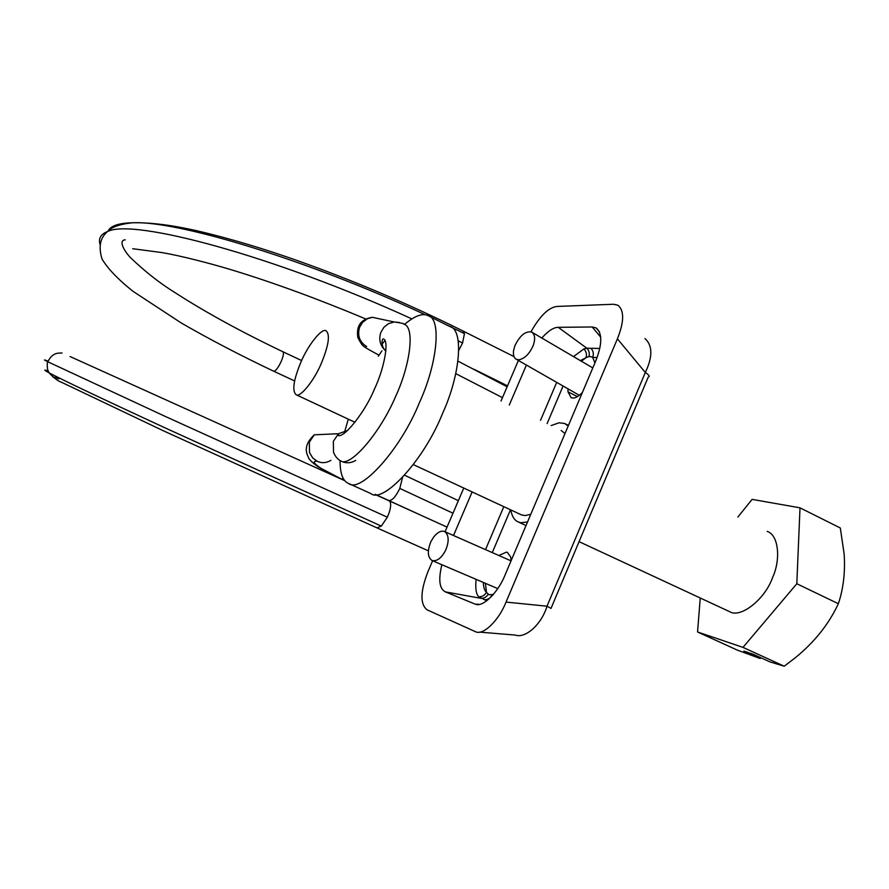 <?xml version="1.0" encoding="UTF-8"?>
<svg xmlns="http://www.w3.org/2000/svg" width="889" height="889" viewBox="0 0 889 889"><rect width="100%" height="100%" fill="white"/><g stroke="black" fill="none" stroke-linecap="round" stroke-linejoin="round"><path stroke-width="1.33" d="M340.054 460.546C340.031 473.104 342.687 480.649 348.032 483.216L348.632 483.483C360.301 493.828 400.75 449.389 419.452 402.573C437.732 362.879 441.866 317.395 427.465 315.339L426.931 315.151C421.497 313.317 414.007 316.417 404.451 324.463M381.903 350.855L378.325 356.222M348.299 419.163L344.154 433.476M370.28 493.306L370.835 493.562C383.059 504.119 423.997 460.246 442.489 413.629C460.646 374.158 464.147 328.608 449.256 326.274L427.465 315.339M300.915 362.134C293.537 379.947 291.925 390.804 296.104 394.716L296.17 394.738C299.993 398.016 314.228 380.57 321.34 363.29C328.663 345.488 330.275 334.675 326.163 330.852L326.063 330.808C322.107 327.519 307.927 345.132 300.915 362.134M579.061 541.657L729.502 611.599C740.07 618.644 764.707 599.942 772.585 577.572C781.087 558.959 778.475 534.8 767.185 531.411M760.94 657.771L760.117 658.493L743.882 651.081L753.55 654.393L769.918 661.872L784.209 666.228L742.993 647.381L796.811 583.751L800.011 507.83L752.127 499.374L737.87 517.042M760.117 658.493L737.214 650.07L697.554 631.979L742.993 647.381M700.254 598.008L697.554 631.979M796.811 583.751L838.36 603.709C843.428 588.607 845.35 572.038 844.139 553.991L840.316 527.988L800.011 507.83M838.36 603.709C828.781 624.245 814.335 642.336 795.022 657.982L784.209 666.228M530.789 514.275L525.11 515.587L521.521 514.909L413.374 464.625M561.126 430.443L564.993 433.565M493.351 594.474L488.906 594.73L486.483 592.296L485.427 583.34M498.829 555.492L506.497 552.125L507.452 552.402L510.697 557.092L511.097 560.759M581.373 361.223L586.073 357.634L588.94 356.578L591.652 356.789L592.707 357.422L594.919 362.923M582.417 392.427C578.783 396.127 575.683 398.016 573.127 398.083L571.227 397.772L567.982 391.849L567.982 388.815M551.18 425.564L559.003 422.797L564.593 423.464L568.193 425.998M527.544 521.932L521.076 522.732L518.387 522.021C514.542 520.487 511.986 516.442 510.708 509.875M486.85 600.753L478.66 596.786C482.06 596.897 484.672 595.408 486.483 592.296C484.483 590.485 483.438 587.196 483.338 582.451M478.66 596.786C476.037 593.83 475.193 588.018 476.137 579.361M441.855 564.726C438.233 579.806 439.399 588.862 445.367 591.874L480.705 598.286C483.838 598.553 486.305 597.208 488.105 594.274M484.183 599.686C487.683 599.931 490.295 598.341 492.017 594.919L492.728 595.197M573.516 356.611L583.94 348.91L586.862 348.232L599.775 348.432M580.328 360.612L586.073 357.634C586.973 354.344 586.262 351.433 583.94 348.91M588.94 356.578C589.796 353.3 589.096 350.51 586.862 348.232L558.248 327.33L592.174 326.974L596.163 327.941C602.509 333.319 602.275 344.554 595.463 361.634L505.296 574.438C498.296 592.452 482.716 607.798 475.259 604.142L479.26 604.342M597.086 357.545L592.707 357.422C593.952 353.889 593.33 350.844 590.863 348.277M479.327 632.112L515.253 635.057C525.499 638.88 541.79 624.045 547.002 606.198L645.314 372.48C649.114 375.002 650.081 376.558 648.214 377.125L551.102 608.187M432.621 560.781L427.965 571.66C420.253 591.552 419.975 604.287 427.142 609.854L475.737 631.823C483.416 635.513 498.996 620.211 506.03 602.097L617.411 338.82L645.314 372.48C652.793 356.889 652.682 345.588 645.003 338.553M506.03 602.097L547.002 606.198L551.002 608.409M541.801 338.02C548.191 330.897 553.669 327.33 558.248 327.33M617.411 338.82C624.178 321.829 624.367 310.639 617.955 305.238L613.51 304.249L556.781 306.461C548.469 307.594 539.867 316.051 530.989 331.797M445.367 591.874L474.548 603.887M453.501 535.522L472.137 491.95M509.297 405.04L526.399 365.057M445.033 531.789L463.769 488.05M501.04 400.995L518.387 360.478M445.611 550.313C449.078 541.879 448.978 535.789 445.322 532.022L444.433 531.522C441.188 530.344 437.599 532.189 433.654 537.034L430.854 541.734C427.164 551.124 427.565 557.392 432.043 560.526C436.899 561.592 441.433 558.181 445.611 550.313M513.553 350.655L514.887 345.732C519.921 335.509 525.466 330.93 531.544 332.008C535 334.353 535.545 338.887 533.167 345.621C529.544 353.744 524.843 358.467 519.065 359.789L516.487 359.389C513.986 358.1 513.02 355.189 513.553 350.655M567.982 391.849L577.439 396.583M563.081 386.015L547.124 423.575M510.486 509.775L492.284 552.602M485.527 549.624L503.807 506.663M540.534 420.341L556.692 382.37M600.764 337.22L592.174 326.974M389.015 500.763L389.049 500.774C391.116 502.085 391.193 505.919 389.304 512.253L387.348 517.187L381.314 526.099L376.958 527.877L163.165 430.698L61.308 382.17C58.074 381.17 53.962 378.025 48.973 372.758C62.252 379.836 101.113 398.283 165.587 428.12L381.314 526.099M375.002 494.406L447.045 527.099M343.443 478.715L341.376 479.015L344.71 480.527M402.517 477.56L399.794 488.417C395.727 496.795 392.038 500.829 388.715 500.496L375.291 494.406M330.941 460.346C326.196 463.08 321.596 463.369 317.117 461.224L312.684 457.891L309.505 452.568L309.35 442.1L314.306 434.81L338.476 433.721L347.777 430.409M355.744 460.38C351.288 463.036 346.832 463.48 342.387 461.735C338.42 460.202 335.453 457.046 333.497 452.257L333.342 441.333L338.476 433.721L338.598 435.688C345.877 436.566 366.146 409.718 374.336 389.349C384.215 368.646 389.082 341.765 383.859 339.12C381.303 337.409 381.025 347.855 385.893 350.811M399.405 322.474L394.183 321.974L388.271 323.774L383.959 327.23L380.836 332.419C378.481 339.62 380.159 345.832 385.87 351.077M380.381 319.029L372.391 317.329L367.501 318.651L362.568 322.351L359.578 327.33C357.2 335.598 359.556 342.021 366.646 346.577M458.835 350.299L462.569 342.987L464.458 333.631L462.947 330.975L513.998 356.611M399.794 488.417L452.99 513.209M404.651 475.248L458.368 500.663M317.117 461.224C307.972 460.513 321.974 470.403 341.821 479.127M379.003 355.178C362.156 346.143 364.268 346.566 363.212 345.81C362.201 345.321 360.412 342.565 357.845 337.542C356.089 325.807 360.934 319.073 372.391 317.329L394.183 321.974C401.35 322.985 404.517 323.696 403.673 324.096C415.263 326.541 410.418 364.768 395.527 396.661C381.659 429.598 354.022 463.68 342.387 461.735M502.474 397.65L455.779 373.647M301.627 360.556L282.791 351.7C283.991 352.744 283.435 356.044 281.124 361.612C278.246 367.69 275.801 370.902 273.801 371.246L294.592 380.925L273.534 371.146M273.801 371.246L273.656 371.202C239.752 355.089 208.926 338.987 181.167 322.918L133.05 291.336C118.159 279.513 107.836 268.756 102.079 259.088C98.268 246.986 100.079 237.808 107.525 231.562C100.535 234.263 98.101 238.752 100.235 245.042M48.117 371.057C43.439 369.357 43.728 369.935 48.973 372.758L47.573 369.435C47.061 365.012 47.139 362.456 47.817 361.779L165.076 416.341L387.348 517.187M48.028 361.178C43.35 359.289 43.272 359.489 47.817 361.779M464.458 333.631L441.711 322.485M425.409 314.817C308.205 260.01 177.578 220.505 132.583 222.772L132.572 222.772C118.681 223.083 110.525 225.862 108.08 231.107M462.569 342.987L458.235 340.831M411.863 318.884C274.101 255.865 132.794 218.127 107.569 231.54L107.525 231.562M348.632 483.483L370.835 493.562M354.989 422.297L296.104 394.716M591.652 356.789L592.296 357.122M564.593 423.464L568.46 425.364M526.01 525.555L518.387 522.021M596.163 327.941L599.597 332.03M475.259 604.142L478.438 604.442M497.751 588.596L432.043 560.526M511.042 560.87L444.433 531.522M376.969 527.877L428.331 550.802M507.53 385.837L473.959 369.235M531.544 332.008L592.807 367.924M579.306 395.294L516.487 359.389M319.173 469.081L332.764 474.937M419.752 514.709L388.715 500.496M341.376 479.015L318.173 466.847C311.828 462.302 308.472 458.902 308.116 456.624C304.338 449.456 306.405 442.189 314.306 434.81M382.037 344.176L385.048 340.431M458.013 361.156L507.119 386.804M58.818 378.858C52.984 376.68 51.462 376.314 54.24 377.758M70.075 356.545L344.899 480.749M62.097 352.977L58.218 353.144C53.84 353.655 50.373 356.533 47.806 361.779M282.78 351.688C241.252 331.864 205.448 312.25 175.377 292.859C160.042 283.413 144.94 271.545 130.072 257.254C121.426 247.486 119.648 239.874 125.271 239.83M132.694 248.709L161.898 252.576C180.567 255.732 210.404 263.366 234.14 270.634C274.701 283.091 318.618 299.215 365.868 318.995M107.602 231.529C111.647 226.984 119.982 224.061 132.583 222.772C150.019 222.383 171.321 225.017 196.491 230.662C234.84 239.697 266.111 249.687 295.848 260.044C353.3 280.446 409.007 304.082 462.947 330.975"/></g></svg>
